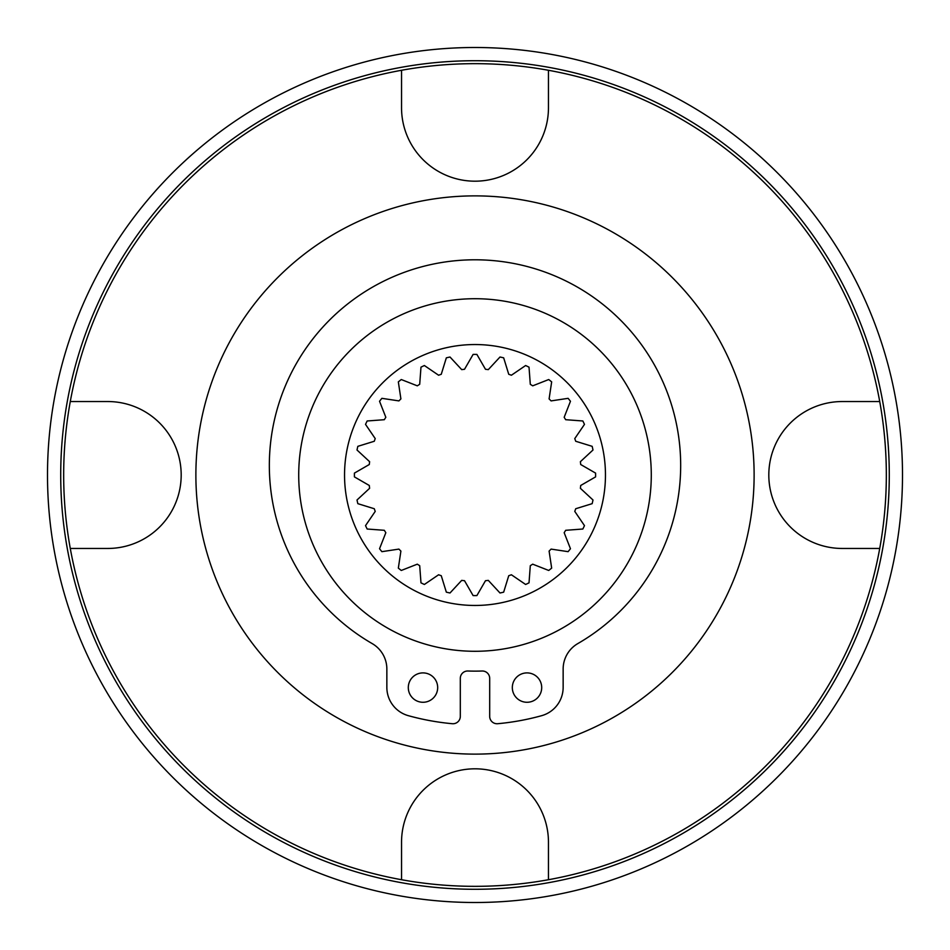 <?xml version="1.0" encoding="UTF-8"?>
<svg xmlns="http://www.w3.org/2000/svg" width="950" height="950" viewBox="0 0 950 950"><rect width="100%" height="100%" fill="white"/><g stroke="black" fill="none" stroke-linecap="round" stroke-linejoin="round"><path stroke-width="1.43" d="M541.702 687.586A14.689 14.689 0 0 1 527.013 702.276A14.689 14.689 0 0 1 512.323 687.586A14.689 14.689 0 0 1 527.013 672.897A14.689 14.689 0 0 1 541.702 687.586M680.675 465.464A205.675 205.675 0 0 0 475 259.789A205.675 205.675 0 0 0 372.162 643.578A29.379 29.379 0 0 1 386.852 669.026L386.852 687.384A29.379 29.379 0 0 0 408.405 715.694A249.743 249.743 0 0 0 452.295 723.71A7.351 7.351 0 0 0 460.311 716.395L460.311 678.347A7.351 7.351 0 0 1 467.911 671.009A205.675 205.675 0 0 0 482.089 671.009A7.351 7.351 0 0 1 489.689 678.347L489.689 716.395A7.351 7.351 0 0 0 497.705 723.71A249.743 249.743 0 0 0 541.595 715.694A29.379 29.379 0 0 0 563.148 687.384L563.148 669.026A29.379 29.379 0 0 1 577.837 643.578A205.675 205.675 0 0 0 680.675 465.464M437.677 687.586A14.689 14.689 0 0 1 422.988 702.276A14.689 14.689 0 0 1 408.298 687.586A14.689 14.689 0 0 1 422.988 672.897A14.689 14.689 0 0 1 437.677 687.586M902.5 475A427.5 427.5 0 0 1 475 902.5A427.5 427.5 0 0 1 47.5 475A427.5 427.5 0 0 1 475 47.5A427.5 427.5 0 0 1 902.5 475A427.5 427.5 0 0 0 475 47.5A427.5 427.5 0 0 0 47.5 475M60.717 475A414.283 414.283 0 0 1 475 60.717A414.283 414.283 0 0 1 889.283 475A414.283 414.283 0 0 1 475 889.283A414.283 414.283 0 0 1 60.717 475M879.724 401.541A411.338 411.338 0 0 1 401.541 879.724A411.338 411.338 0 0 1 401.541 70.276A411.338 411.338 0 0 1 879.724 401.541L842.27 401.541A73.459 73.459 0 0 0 768.811 475A73.459 73.459 0 0 0 842.27 548.459L879.724 548.459M195.878 475A279.122 279.122 0 0 1 475 195.878A279.122 279.122 0 0 1 754.122 475A279.122 279.122 0 0 1 475 754.122A279.122 279.122 0 0 1 195.878 475M70.276 401.541L107.73 401.541A73.459 73.459 0 0 1 181.189 475A73.459 73.459 0 0 1 107.73 548.459L70.276 548.459M298.716 475A176.284 176.284 0 0 1 475 298.716A176.284 176.284 0 0 1 651.284 475A176.284 176.284 0 0 1 475 651.284A176.284 176.284 0 0 1 298.716 475M605.459 475A130.459 130.459 0 0 1 475 605.459A130.459 130.459 0 0 1 344.541 475A130.459 130.459 0 0 1 475 344.541A130.459 130.459 0 0 1 605.459 475M595.591 473.112A120.614 120.614 0 0 1 595.614 475A120.614 120.614 0 0 1 595.591 476.888L580.699 485.486A106.21 106.21 0 0 1 580.379 488.3L592.99 499.997A120.614 120.614 0 0 1 592.159 503.666L575.712 508.737A106.21 106.21 0 0 1 574.774 511.409L584.476 525.623A120.614 120.614 0 0 1 582.837 529.019L565.678 530.302A106.21 106.21 0 0 1 564.169 532.701L570.463 548.72A120.614 120.614 0 0 1 568.112 551.665L551.095 549.1A106.21 106.21 0 0 1 549.1 551.095L551.665 568.112A120.614 120.614 0 0 1 548.72 570.463L532.701 564.169A106.21 106.21 0 0 1 530.302 565.678L529.019 582.837A120.614 120.614 0 0 1 525.623 584.476L511.409 574.774A106.21 106.21 0 0 1 508.737 575.712L503.666 592.159A120.614 120.614 0 0 1 499.997 592.99L488.3 580.379A106.21 106.21 0 0 1 485.486 580.699L476.888 595.591A120.614 120.614 0 0 1 473.112 595.591L464.514 580.699A106.21 106.21 0 0 1 461.7 580.379L450.003 592.99A120.614 120.614 0 0 1 446.334 592.159L441.263 575.712A106.21 106.21 0 0 1 438.591 574.774L424.377 584.476A120.614 120.614 0 0 1 420.981 582.837L419.698 565.678A106.21 106.21 0 0 1 417.299 564.169L401.28 570.463A120.614 120.614 0 0 1 398.335 568.112L400.9 551.095A106.21 106.21 0 0 1 398.905 549.1L381.888 551.665A120.614 120.614 0 0 1 379.537 548.72L385.831 532.701A106.21 106.21 0 0 1 384.322 530.302L367.163 529.019A120.614 120.614 0 0 1 365.524 525.623L375.226 511.409A106.21 106.21 0 0 1 374.288 508.737L357.841 503.666A120.614 120.614 0 0 1 357.01 499.997L369.621 488.3A106.21 106.21 0 0 1 369.301 485.486L354.409 476.888A120.614 120.614 0 0 1 354.409 473.112L369.301 464.514A106.21 106.21 0 0 1 369.621 461.7L357.01 450.003A120.614 120.614 0 0 1 357.841 446.334L374.288 441.263A106.21 106.21 0 0 1 375.226 438.591L365.524 424.377A120.614 120.614 0 0 1 367.163 420.981L384.322 419.698A106.21 106.21 0 0 1 385.831 417.299L379.537 401.28A120.614 120.614 0 0 1 381.888 398.335L398.905 400.9A106.21 106.21 0 0 1 400.9 398.905L398.335 381.888A120.614 120.614 0 0 1 401.28 379.537L417.299 385.831A106.21 106.21 0 0 1 419.698 384.322L420.981 367.163A120.614 120.614 0 0 1 424.377 365.524L438.591 375.226A106.21 106.21 0 0 1 441.263 374.288L446.334 357.841A120.614 120.614 0 0 1 450.003 357.01L461.7 369.621A106.21 106.21 0 0 1 464.514 369.301L473.112 354.409A120.614 120.614 0 0 1 476.888 354.409L485.486 369.301A106.21 106.21 0 0 1 488.3 369.621L499.997 357.01A120.614 120.614 0 0 1 503.666 357.841L508.737 374.288A106.21 106.21 0 0 1 511.409 375.226L525.623 365.524A120.614 120.614 0 0 1 529.019 367.163L530.302 384.322A106.21 106.21 0 0 1 532.701 385.831L548.72 379.537A120.614 120.614 0 0 1 551.665 381.888L549.1 398.905A106.21 106.21 0 0 1 551.095 400.9L568.112 398.335A120.614 120.614 0 0 1 570.463 401.28L564.169 417.299A106.21 106.21 0 0 1 565.678 419.698L582.837 420.981A120.614 120.614 0 0 1 584.476 424.377L574.774 438.591A106.21 106.21 0 0 1 575.712 441.263L592.159 446.334A120.614 120.614 0 0 1 592.99 450.003L580.379 461.7A106.21 106.21 0 0 1 580.699 464.514L595.591 473.112M548.459 70.276L548.459 107.73A73.459 73.459 0 0 1 475 181.189A73.459 73.459 0 0 1 401.541 107.73L401.541 70.276M401.541 879.724L401.541 842.27A73.459 73.459 0 0 1 475 768.811A73.459 73.459 0 0 1 548.459 842.27L548.459 879.724"/></g></svg>
